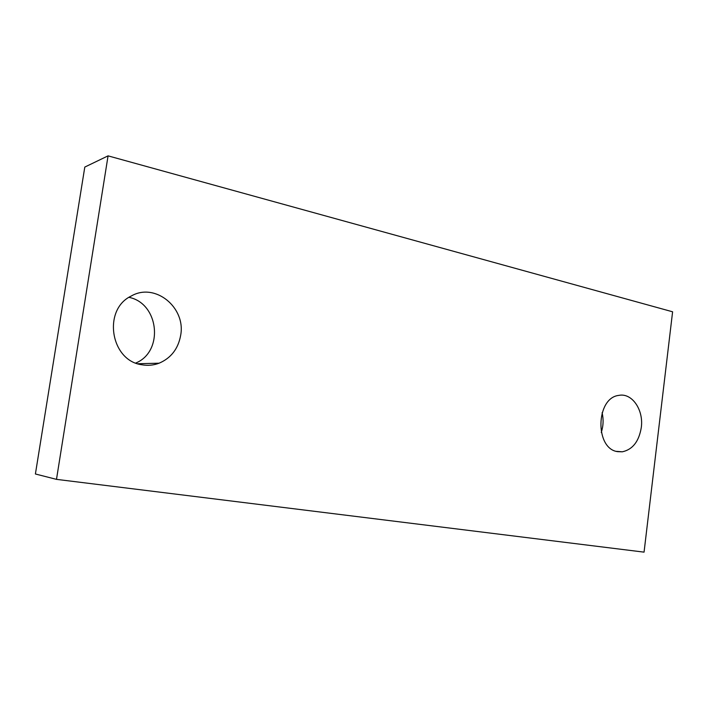 <?xml version="1.0" encoding="UTF-8"?>
<svg xmlns="http://www.w3.org/2000/svg" width="708" height="708" viewBox="0 0 708 708"><rect width="100%" height="100%" fill="white"/><g stroke="black" fill="none" stroke-linecap="round" stroke-linejoin="round"><path stroke-width="1.06" d="M641.289 427.544C638.952 441.482 632.625 449.571 622.297 451.81L617.81 451.669C594.711 449.084 595.623 397.861 618.801 395.391C631.934 392.568 643.811 409.879 641.289 427.544M56.49 479.36L644.059 552.143L672.6 311.794L108.067 155.857L56.49 479.36L35.4 473.988L84.801 167.07L108.067 155.857M180.646 335.424C178.186 348.823 171.009 358.08 159.123 363.195C153.583 365.293 147.866 365.824 141.972 364.788C110.528 360.903 102.333 309.555 131.246 296.033C155.105 282.094 186.107 307.661 180.646 335.424M601.269 432.455C603.375 425.959 603.65 419.375 602.11 412.702M135.794 363.018C163.999 351.611 159.132 303.343 129.006 297.351M159.123 363.195L137.786 363.735M622.297 451.81L616.42 451.35"/></g></svg>
